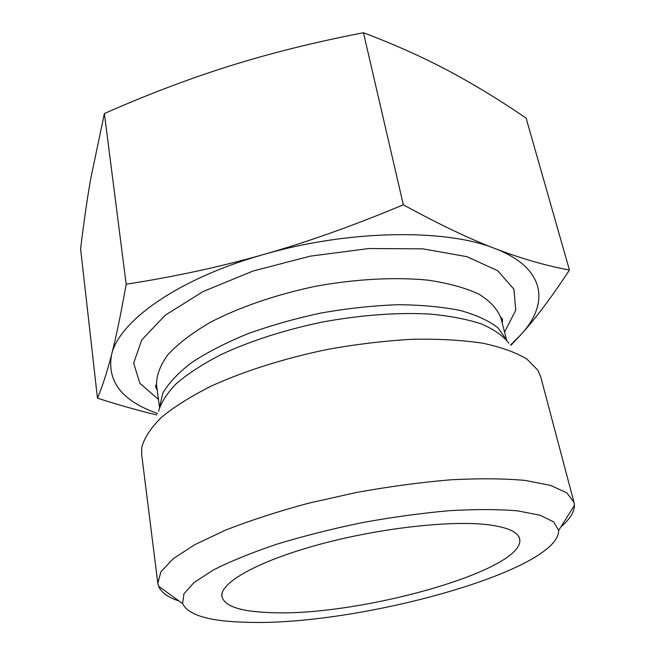 <?xml version="1.0" encoding="UTF-8"?>
<svg xmlns="http://www.w3.org/2000/svg" width="655" height="655" viewBox="0 0 655 655"><rect width="100%" height="100%" fill="white"/><g stroke="black" fill="none" stroke-linecap="round" stroke-linejoin="round"><path stroke-width="0.98" d="M569.449 270.065L526.104 118.113C500.371 100.485 474.605 84.765 448.79 70.969C423.187 57.312 394.744 44.573 363.459 32.75C315.685 41.945 271.244 52.965 230.134 65.828C188.968 78.772 147.047 94.672 104.382 113.536L90.562 179.503C86.845 201.208 83.529 224.321 80.598 248.859L97.464 398.166C102.344 386.647 107.027 372.22 111.522 354.887C115.96 337.89 120.839 314.334 126.169 284.221C174.549 276.746 220.391 266.822 263.703 254.476C306.908 242.219 353.454 225.664 403.333 204.802C439.104 224.346 469.709 238.952 495.131 248.605C520.881 258.463 545.648 265.611 569.449 270.065C551.526 297.288 535.372 318.805 520.987 334.615C549.668 303.478 545.803 268.108 495.131 248.605C446.219 228.611 348.706 229.692 263.703 254.476C178.004 278.588 118.768 321.277 111.522 354.887C106.888 381.578 122.231 401.114 157.552 413.477M363.459 32.75L403.333 204.802M104.382 113.536L126.169 284.221M157.822 583.212L141.652 454.398L141.807 447.218C144.362 437.761 150.92 427.781 161.49 417.292C174.402 406.665 191.072 396.226 211.499 385.959C244.495 370.959 285.089 358.121 328.286 349.254C357.237 344.121 385.345 340.796 412.617 339.265C438.752 338.815 462.094 340.117 482.653 343.187C501.19 347.158 515.943 352.447 526.907 359.063L537.886 370.231L540.719 376.822L573.976 502.319L566.853 492.887L550.626 485.412L525.285 480.442C504.072 478.51 479.157 478.306 450.525 479.812C420.313 482.375 388.849 486.616 356.132 492.535L308.276 503.277C277.548 511.588 249.915 520.561 225.385 530.198L194.772 544.69L173.141 558.78L160.901 571.799L157.822 583.212L158.576 586.209C161.155 592.431 168.007 597.385 179.118 601.053M510.646 344.849L520.987 334.615L511.031 345.21M156.864 414.959C139.253 410.8 119.447 405.199 97.464 398.166M488.818 524.835C507.437 527.316 517.679 531.86 519.546 538.475C528.036 569.678 358.367 617.01 270.106 612.597C240.377 611.59 224.288 606.17 221.832 596.337C219.875 582.958 257.259 561.45 317.945 544.821C378.5 528.167 451.36 519.996 488.818 524.835M560.917 526.841C569.842 519.276 574.337 512.12 574.402 505.382L573.976 502.319M246.034 622.25C209.346 621.374 188.19 615.143 182.581 603.558L183.932 593.823L194.093 582.491L213.276 570.03C230.413 561.327 251.487 552.755 276.484 544.289C303.281 536.142 331.782 528.929 361.994 522.665C392.353 517.155 421.476 513.16 449.371 510.687C475.726 509.164 498.471 509.222 517.622 510.867L540.08 515.239L553.745 521.945L558.641 530.46C559.247 571.144 355.509 626.491 246.034 622.25M158.559 411.315C161.097 402.375 167.131 393.033 176.662 383.298C188.214 373.497 202.984 363.943 220.964 354.633C250.628 340.829 284.63 329.923 322.972 321.916C361.519 314.981 397.127 312.353 429.803 314.04C449.969 315.931 467.236 319.263 481.621 324.02C494.099 329.473 503.196 335.876 508.902 343.22M506.38 339.798L498.185 328.016C489.219 320.917 476.611 315.08 460.359 310.503C442.15 306.827 421.255 304.894 397.675 304.714C372.998 305.631 347.518 308.39 321.237 312.984C295.151 318.567 270.49 325.56 247.262 333.952C225.467 342.95 206.816 352.57 191.317 362.805C177.955 373.137 168.458 383.273 162.8 393.213L159.615 407.205M159.525 407.5L156.537 385.173C156.332 375.61 160.115 365.457 167.885 354.699C178.021 343.793 192.013 333.092 209.837 322.587C239.018 307.301 276.132 294.496 316.029 286.202C356.132 278.948 395.333 276.918 428.116 280.16C448.585 283.214 465.558 287.905 479.042 294.218C490.276 301.275 497.587 309.275 500.977 318.224L506.577 340.035M504.538 332.101L515.739 310.265L513.938 289.232L497.743 270.728L466.884 256.67L422.794 248.843L368.847 248.54L310.192 256.171L252.953 271.064L203.05 291.557L165.093 315.333L141.75 339.929L133.661 363.148L139.875 383.331L158.436 399.378M502.303 323.382L502.41 319.157C501.517 317.544 501.034 317.233 500.977 318.224M156.537 385.173C156.136 384.264 155.808 384.731 155.562 386.573L157.241 390.454M222.037 593.414L221.832 596.337M518.261 535.831L519.546 538.475M558.641 530.46L574.402 505.382M182.581 603.558L158.576 586.209"/></g></svg>
